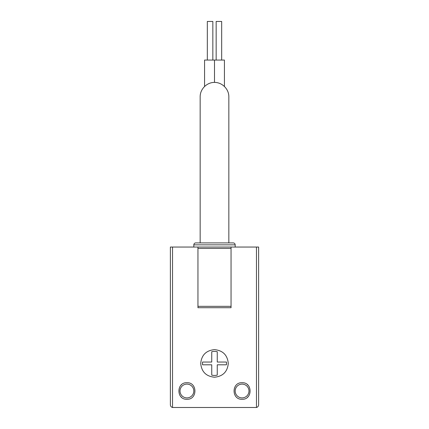 <?xml version="1.0" encoding="UTF-8"?>
<svg xmlns="http://www.w3.org/2000/svg" width="429" height="429" viewBox="0 0 429 429"><rect width="100%" height="100%" fill="white"/><g stroke="black" fill="none" stroke-linecap="round" stroke-linejoin="round"><path stroke-width="0.64" d="M226.442 364.806A12.023 12.023 0 0 0 226.442 362.044L217.256 362.044L217.256 351.721A12.023 12.023 0 0 0 211.744 351.721L211.744 362.044L202.558 362.044A12.023 12.023 0 0 0 202.558 364.806L211.744 364.806L211.744 375.123A12.023 12.023 0 0 0 217.256 375.123L217.256 364.806L226.442 364.806M186.921 399.276C176.292 399.828 176.249 382.234 186.883 382.727C197.544 382.137 197.613 399.801 186.921 399.276M242.079 399.276C231.403 399.812 231.435 382.159 242.112 382.727C252.729 382.212 252.724 399.817 242.079 399.276M172.533 407.486L256.467 407.486C257.813 407.089 258.531 406.188 258.628 404.794L258.628 247.045L170.372 247.045L170.372 404.794C170.469 406.188 171.187 407.089 172.533 407.486L172.533 247.045M214.5 349.635C206.135 350.466 201.539 355.056 200.713 363.417C201.533 371.782 206.129 376.383 214.495 377.214C222.855 376.394 227.45 371.804 228.287 363.438C227.472 355.067 222.876 350.466 214.5 349.635M200.161 242.905L200.161 96.74C200.102 89.066 206.826 82.341 214.5 82.4C222.174 82.341 228.898 89.066 228.839 96.74L228.839 242.905M231.049 247.045L231.049 307.716L197.951 307.716L197.951 247.045M231.049 248.423L197.951 248.423M231.049 306.338L197.951 306.338M235.183 247.045L235.183 244.836C235.071 243.661 234.427 243.018 233.253 242.905L195.747 242.905C194.573 243.018 193.929 243.661 193.817 244.836L193.817 247.045M224.426 86.39L224.426 60.06L214.5 60.06L214.5 82.4M214.5 60.06L204.574 60.06L204.574 86.39M221.67 60.06L221.67 21.45L216.157 21.45L216.157 60.06M212.843 60.06L212.843 21.45L207.33 21.45L207.33 60.06M247.924 385.145A8.274 8.274 0 0 0 247.361 384.636M242.632 382.748A8.274 8.274 0 0 0 242.112 382.727M247.49 397.265A8.274 8.274 0 0 0 247.908 396.873M242.079 397.897A6.896 6.896 0 0 0 248.976 391.001A6.896 6.896 0 0 0 242.079 384.111A6.896 6.896 0 0 0 235.183 391.001A6.896 6.896 0 0 0 242.079 397.897M186.883 382.727A8.274 8.274 0 0 0 186.615 382.732M181.531 384.727A8.274 8.274 0 0 0 181.065 385.156M181.092 396.879A8.274 8.274 0 0 0 181.521 397.27M186.921 397.897A6.896 6.896 0 0 0 193.817 391.001A6.896 6.896 0 0 0 186.921 384.111A6.896 6.896 0 0 0 180.024 391.001A6.896 6.896 0 0 0 186.921 397.897M256.467 407.486L256.467 247.045M235.183 244.836L193.817 244.836"/></g></svg>
